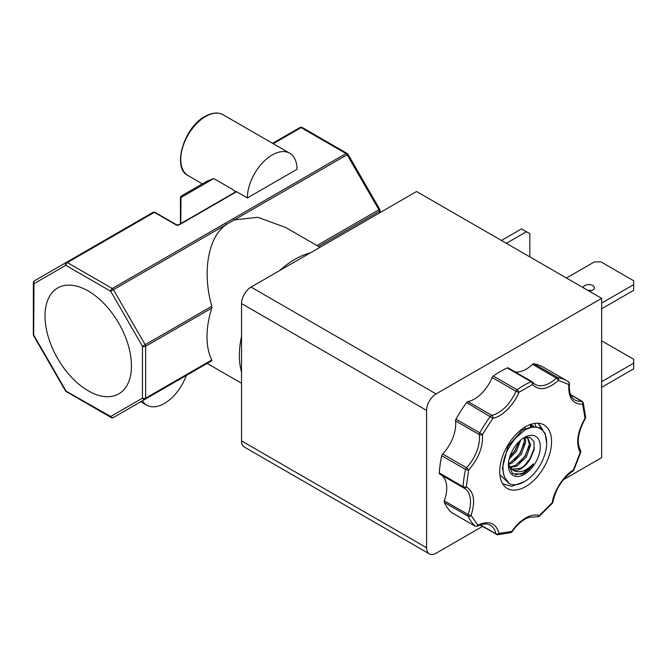 <?xml version="1.0" encoding="UTF-8"?>
<svg xmlns="http://www.w3.org/2000/svg" width="667" height="667" viewBox="0 0 667 667"><rect width="100%" height="100%" fill="white"/><g stroke="black" fill="none" stroke-linecap="round" stroke-linejoin="round"><path stroke-width="1" d="M508.421 368.126A2.243 1.292 120 0 0 508.196 367.942A2.243 1.292 120 0 0 507.262 367.959A86.335 49.85 120 0 0 493.297 376.021L517.083 389.753A2.243 1.142 54.6 0 1 518.851 392.379L515.924 391.262A29.715 17.159 -60 0 1 491.779 415.349A2.243 1.626 78.2 0 1 492.888 418.284L466.642 402.61A86.335 49.85 120 0 0 455.945 419.151A2.243 1.292 120 0 0 455.528 420.894A29.715 17.159 -60 0 1 442.68 454.002A2.243 1.292 120 0 0 441.762 455.703A86.335 49.85 120 0 0 439.336 472.978A2.243 1.292 120 0 0 439.795 474.12A2.243 1.292 120 0 0 439.853 474.145L463.532 487.819M441.271 474.971A29.715 17.159 -60 0 1 444.314 500.792A2.243 1.292 120 0 0 444.264 502.393A86.335 49.85 120 0 0 451.242 512.331L475.029 526.063A2.243 1.809 -45.6 0 0 477.889 525.146A2.243 1.342 62 0 1 477.355 526.213C477.864 525.913 482.049 523.47 487.335 524.054L490.253 525.096A29.715 17.159 -60 0 1 495.923 533.808A2.243 1.542 -12 0 0 499.058 533.433A2.243 1.734 90 0 1 497.474 534.767L510.897 532.658A2.243 1.559 -106.8 0 0 511.831 531.432L512.106 531.774C516.033 526.088 520.393 521.836 525.187 519.034L528.614 517.384L537.21 516.7A2.243 1.818 -72.5 0 0 539.47 515.474A2.243 0.959 49.5 0 1 539.336 516.266L552.351 503.285A2.243 0.575 -139.1 0 0 552.243 502.726A2.243 0.992 9.7 0 0 552.868 502.193C555.811 488.694 562.523 478.297 573.011 470.985A2.243 1.242 -122 0 0 573.412 470.002L573.853 470.035L580.765 452.226A2.243 0.675 -162.9 0 1 580.207 452.476A2.243 1.751 -31.6 0 0 580.532 450.383C576.413 442.454 578.014 431.841 585.334 418.543L585.009 418.284A2.243 1.367 -3.1 0 0 585.659 417.25L583.208 402.618A2.243 1.609 163.2 0 1 582.65 404.185A2.243 1.693 -95.9 0 0 581.666 401.226A29.715 17.159 -60 0 1 574.779 399.908C570.652 397.582 568.884 392.229 569.476 383.858A2.243 1.109 -173.7 0 1 568.834 384.534A2.243 1.834 -57.3 0 0 568.459 381.724L568.459 381.724A2.243 1.834 -57.3 0 0 568.392 381.691A86.335 49.85 -60 0 0 567.233 380.982L543.447 367.25A86.335 49.85 120 0 0 533.917 363.773A2.243 1.292 120 0 0 532.558 364.34A29.715 17.159 -60 0 1 515.091 371.919M88.236 291.004A61.122 35.293 -120 0 0 58.329 287.61A61.122 35.293 -120 0 0 48.132 336.368A61.122 35.293 -120 0 0 88.236 390.812A61.122 35.293 -120 0 0 119.443 393.455A61.122 35.293 -120 0 0 127.989 344.272A61.122 35.293 -120 0 0 88.236 291.004M589.019 291.054A5.603 3.235 0 0 0 594.414 287.819A5.603 3.235 0 0 0 592.771 285.534A5.603 3.235 0 0 0 586.76 284.809A5.603 3.235 0 0 0 583.208 287.702M587.744 290.32A5.603 3.235 180 0 1 591.504 290.662M493.297 376.021A2.243 1.292 120 0 0 492.138 377.53A29.715 17.159 -60 0 1 467.992 401.609A2.243 1.292 120 0 0 467.517 401.801A2.243 1.292 120 0 0 466.642 402.61M310.08 253.001A78.489 45.314 120 0 0 294.856 259.338A78.489 45.314 120 0 0 279.631 270.585M241.537 336.443A78.489 45.314 120 0 0 241.537 371.978M319.977 247.29L285.626 227.464L257.846 217.292L234.317 219.885L226.238 224.554C208.171 236.843 201.976 271.894 211.806 306.253L145.181 344.714L113.407 289.695L226.238 224.554A2.243 1.292 60 0 0 225.113 223.37L112.289 288.511A2.243 1.292 60 0 1 113.407 289.695L110.705 291.254L142.471 346.281L142.471 398.157L110.705 416.5A2.243 1.834 60 0 0 113.407 417.525L211.806 360.714L211.756 359.988L145.639 398.157L145.639 346.281L211.756 308.112L211.806 306.253M211.756 308.112A78.489 45.314 120 0 0 211.756 359.988M211.806 360.714L113.407 417.525L211.806 360.714M525.646 426.73A36.668 21.169 -60 0 1 543.98 424.912A36.668 21.169 -60 0 1 549.6 454.294A36.668 21.169 -60 0 1 525.646 486.61A36.668 21.169 -60 0 1 507.32 488.419A36.668 21.169 -60 0 1 501.692 459.038A36.668 21.169 -60 0 1 525.646 426.73M538.252 423.228L542.796 429.831M538.036 423.22L541.871 428.956M534.767 423.378L536.026 426.597M530.832 424.546L531.19 426.672M530.157 424.587L530.473 426.738M525.146 427.03L525.096 428.372M186.318 375.429A35.093 20.26 -60 0 1 164.357 403.443A35.093 20.26 -60 0 1 146.807 405.177A35.093 20.26 -60 0 1 142.388 400.8M247.365 197.949A35.093 20.26 -60 0 1 272.186 154.969A35.093 20.26 -60 0 1 289.728 153.227A35.093 20.26 -60 0 1 296.998 169.293L247.365 197.949L236.368 191.604L235.009 191.579L233.625 190.02L235.001 191.729L235.001 192.638M207.237 181.057L181.232 196.073L207.237 181.057L213.79 178.564L233.625 190.02M499.875 474.812L509.221 483.625L504.402 476.98C500.567 464.624 504.46 451.517 516.091 437.652L525.271 429.623A31.591 18.234 -60 0 1 546.69 443.021A31.591 18.234 -60 0 1 524.354 481.707L511.556 486.343L502.651 483.767M525.271 429.623L533.517 426.638L540.462 427.964L545.072 433.333L546.69 443.021M508.404 464.365L512.598 473.653L522.119 474.17L523.762 473.328A21.736 12.548 120 0 0 533.408 463.823C531.991 465.899 524.621 471.002 522.486 471.119C518.459 472.203 515.099 471.736 512.398 469.718A17.942 10.355 120 0 0 521.077 468.676A17.942 10.355 120 0 0 530.323 458.721L534.1 449.658L533.992 441.679L529.99 437.319L523.211 438.194M524.354 474.345A22.57 13.032 120 0 0 540.312 446.707A22.57 13.032 120 0 0 524.354 437.494A22.57 13.032 120 0 0 508.396 465.132A22.57 13.032 120 0 0 524.354 474.345M509.455 466.967L515.483 465.449L525.071 456.336L529.406 444.189L527.23 437.01M527.455 436.993L530.649 444.906L526.313 457.053L516.717 466.158L509.905 467.617M508.454 463.465L510.53 462.59L520.118 453.477L524.454 441.329L524.195 437.76M525.129 437.427L525.688 442.046L521.352 454.185L511.764 463.298L508.412 464.549M509.771 456.862L515.157 450.609L519.051 441.596M520.66 440.128L516.4 451.326L509.171 459.004M511.489 469.168L520.435 468.309C524.295 466.25 527.589 463.056 530.323 458.721M512.398 469.718L508.429 464.766M426.588 410.405A13.457 7.771 -60 0 1 436.101 393.93L601.651 298.349L416.6 191.512L251.05 287.085A13.457 7.771 120 0 0 241.537 303.568L426.588 410.405L426.588 547.732A13.457 7.771 -60 0 0 429.373 553.893A13.457 7.771 -60 0 0 436.101 553.226L482.474 526.455M563.34 479.773L601.651 457.654L601.651 298.349M241.537 303.568L241.537 440.895A13.457 7.771 120 0 0 244.322 447.057L429.373 553.893M601.651 340.829L633.65 359.305L633.65 363.19L601.651 381.666M601.651 387.335L633.65 368.868L633.65 363.19M506.353 243.33L526.455 231.724L529.815 233.658L529.815 256.878M526.455 231.724L521.536 228.881L501.434 240.487M601.651 308.788L633.65 290.312L633.65 284.634L601.651 303.11M566.45 278.022L594.322 261.931L601.05 261.931L633.65 280.749L633.65 284.634M463.832 487.969A29.715 17.159 -60 0 1 464.349 488.252A29.715 17.159 -60 0 1 468.101 514.524A2.243 0.542 19.8 0 0 471.094 515.474A2.243 1.701 154.4 0 1 468.051 516.133L444.264 502.393M533.917 363.773L557.704 377.505A2.243 1.793 100.5 0 1 558.412 380.448L568.834 384.534C568.076 397.749 572.686 404.302 582.65 404.185L585.009 418.284C577.314 431.958 575.713 443.355 580.207 452.476L573.412 470.002C563.965 475.288 553.735 491.095 552.243 502.726L539.47 515.474C535.376 514.265 530.774 515.107 525.646 518.009C520.527 521.027 515.916 525.496 511.831 531.432L499.058 533.433C495.973 522.903 488.919 520.143 477.889 525.146L471.094 515.474C475.579 501.167 473.987 491.621 466.291 486.827A2.243 1.826 115.3 0 1 463.748 487.936A2.243 1.826 115.3 0 1 463.64 487.877A2.243 1.292 -60 0 1 463.582 487.852A2.243 1.292 -60 0 1 463.123 486.71A2.243 1.217 2.9 0 0 466.291 486.827L468.651 470.002A2.243 0.875 -167.4 0 1 465.549 469.435L441.762 455.703M439.336 472.978L463.123 486.71A86.335 49.85 -60 0 1 465.549 469.435A2.243 1.292 -60 0 1 466.466 467.734A2.243 0.709 43.6 0 1 468.651 470.002C478.614 458.604 483.225 446.74 482.466 434.392A2.243 1.459 172.9 0 1 479.315 434.626A29.715 17.159 -60 0 1 466.466 467.734L442.68 454.002M455.945 419.151L482.466 434.392L492.888 418.284C501.717 417.075 514.257 404.569 518.851 392.379L532.449 384.525A2.243 1.434 -114 0 0 531.04 381.691L507.262 367.959M532.199 381.858A2.243 1.784 141.3 0 1 532.616 382.208A2.243 1.784 141.3 0 1 532.449 384.525C538.986 391.104 547.64 389.745 558.412 380.448A2.243 0.842 -133.4 0 0 556.345 378.072A29.715 17.159 -60 0 1 535.101 384.375L531.983 381.674A2.243 1.292 -60 0 1 532.199 381.858M233.2 218.701A2.243 1.292 60 0 1 234.317 219.885L347.148 154.744L378.914 209.772L379.731 209.296L347.966 154.277L347.148 154.744A2.243 1.292 -120 0 0 346.023 153.56L225.113 223.37M529.173 446.231L524.796 456.178L519.46 462.773M534.042 426.588L530.54 424.445M504.402 476.98L502.368 468.159L507.912 446.431L522.403 429.856L533.066 426.697M531.407 424.779L533.342 426.663M111.164 417.525L66.241 391.587A2.243 1.292 120 0 1 65.775 390.562L34.009 335.534A2.243 1.292 0 0 1 33.35 334.626L33.35 282.741A2.243 1.292 180 0 0 34.009 283.658L65.775 265.316A2.243 1.292 120 0 1 67.359 262.573L154.335 212.356A2.243 1.292 -120 0 0 153.218 212.248L66.241 262.456A2.243 1.292 60 0 1 67.359 262.573L112.289 288.511A2.243 1.292 120 0 0 110.705 291.254L65.775 265.316A2.243 1.834 -120 0 1 66.241 262.456L34.467 280.799A2.243 1.834 60 0 0 34.009 283.658L33.65 335.743L65.416 390.77L110.705 416.5A2.243 1.292 120 0 0 111.164 417.525A2.243 2.243 0 0 0 113.407 417.525L113.407 417.525A2.243 1.292 60 0 1 112.289 417.417M66.241 262.456L34.467 280.799A2.243 1.292 -120 0 0 34.009 281.833M273.237 143.705L301.1 127.622A2.243 1.292 -120 0 0 299.975 127.514L272.586 143.33M524.354 481.707A31.591 18.234 -60 0 1 509.221 483.625M509.78 456.82L514.891 450.458L518.926 441.721M514.499 459.913L519.843 453.318L524.22 443.363M524.412 465.633L529.756 459.038L534.4 447.916M515.274 474.846L523.228 473.011L533.408 463.823M492.138 377.53L515.924 391.262A2.243 1.292 -60 0 1 517.083 389.753A86.335 49.85 -60 0 1 524.062 385.259A86.335 49.85 -60 0 1 531.04 381.691A2.243 1.292 -60 0 1 531.983 381.674L508.196 367.942M455.528 420.894L479.315 434.626A2.243 1.292 -60 0 1 479.731 432.883A86.335 49.85 -60 0 1 490.428 416.341A2.243 1.292 -60 0 1 491.296 415.541A2.243 1.292 -60 0 1 491.779 415.349L467.992 401.609M205.586 116.517A35.093 20.26 120 0 0 182.658 147.44A35.093 20.26 120 0 0 188.036 175.563C171.936 168.476 183.525 127.555 205.019 116.458C212.056 112.556 218.092 111.989 223.128 114.774A35.093 20.26 120 0 0 205.586 116.517M426.588 547.732L241.537 440.895M436.101 393.93L251.05 287.085M451.392 512.439L475.179 526.18A2.243 1.292 -60 0 1 475.029 526.063A86.335 49.85 -60 0 1 468.051 516.133A2.243 1.292 -60 0 1 468.101 514.524L444.314 500.792M532.558 364.34L556.345 378.072A2.243 1.292 -60 0 1 556.828 377.705A2.243 1.292 -60 0 1 557.704 377.505A86.335 49.85 -60 0 1 567.233 380.982L568.459 381.724L569.476 383.858M570.61 394.847L581.666 401.226A2.243 1.292 -60 0 1 582.183 401.326L570.51 394.589M496.765 534.567A2.243 1.292 -60 0 1 496.348 534.467A2.243 1.292 -60 0 1 495.923 533.808L480.415 524.854M207.145 363.415L113.407 417.525L207.145 363.415L241.537 383.267M318.534 246.465L379.381 211.331A2.243 1.292 -120 0 0 378.914 209.772L316.95 245.548M380.032 212.615L380.032 210.422A2.243 1.292 180 0 1 379.381 211.331L379.381 212.998M145.181 399.183A2.243 1.834 -120 0 1 142.471 398.157A2.243 1.292 -0 0 0 145.639 398.157A2.243 1.292 60 0 1 145.181 399.183M145.639 346.281A2.243 1.292 180 0 1 142.471 346.281L145.181 344.714A2.243 1.292 60 0 1 145.639 346.281M179.181 224.871A1.117 0.65 -120 0 0 178.623 224.812L176.572 224.812L154.902 212.298A1.117 0.65 120 0 0 154.335 212.356L176.005 224.871A2.243 1.292 0 0 0 179.181 224.871L235.793 192.179A2.243 1.292 0 0 0 236.368 191.604M301.1 127.622L346.023 153.56A2.243 1.292 120 0 1 347.148 153.452L302.218 127.514A2.243 1.292 120 0 0 301.1 127.622M176.572 224.812A1.117 0.65 120 0 0 176.005 224.871M153.218 212.248L154.902 212.298M235.326 192.179L235.226 192.129A1.117 0.65 60 0 1 235.793 192.179M235.001 192.263L235.001 191.729M213.79 178.564L180.999 197.499L180.765 223.57M180.765 198.016A1.117 0.65 180 0 1 180.44 197.557L181.232 196.073A1.117 0.917 60 0 0 180.999 197.499M146.807 405.177L140.804 401.709M202.393 183.85L188.036 175.563M439.795 474.12L464.349 488.252M479.982 525.012L497.474 534.767M583.208 402.618L582.183 401.326M585.659 417.25L585.334 418.543M580.532 450.383L580.765 452.226M573.853 470.035L573.011 470.985M552.868 502.193L552.351 503.285M539.336 516.266L537.21 516.7M510.897 532.658L512.106 531.774M475.179 526.18L477.355 526.213M347.966 154.277A2.243 2.243 0 0 0 347.148 153.452M380.032 210.422A2.243 2.243 0 0 0 379.731 209.296M532.208 425.196L530.649 424.295M289.728 153.227L223.128 114.774M235.226 192.129L178.623 224.812M65.416 390.77A2.243 2.243 0 0 0 66.241 391.587M33.35 334.626A2.243 2.243 0 0 0 33.65 335.743M34.467 280.799A2.243 2.243 0 0 0 33.35 282.741M302.218 127.514A2.243 2.243 0 0 0 299.975 127.514M180.44 223.762L180.44 197.557"/></g></svg>
